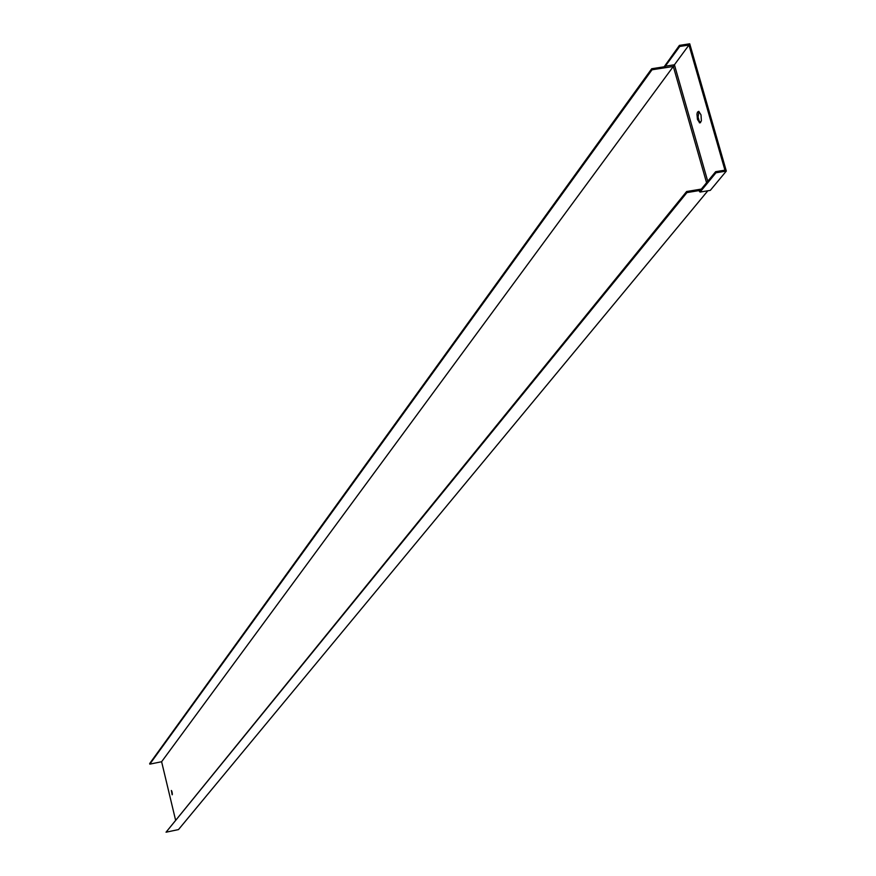 <?xml version="1.0" encoding="UTF-8"?>
<svg xmlns="http://www.w3.org/2000/svg" width="876" height="876" viewBox="0 0 876 876"><rect width="100%" height="100%" fill="white"/><g stroke="black" fill="none" stroke-linecap="round" stroke-linejoin="round"><path stroke-width="1.31" d="M651.7 68.744L652.007 69.795L665.256 67.726L664.961 66.675L651.7 68.744L149.676 763.554L149.807 764.146L161.611 761.737L175.507 819.805M707.852 190.771L178.474 829.594L166.046 832.2L686.631 191.526L701.337 189.085M161.611 761.737L673.315 66.466L665.256 67.726L665.3 66.204L679.721 46.461L679.415 45.388L689.73 43.8L726.324 171.072L710.305 190.366L700.066 192.074L699.409 191.428L700.263 190.388L686.937 192.6L166.046 832.2M686.937 192.6L686.631 191.526M172.386 794.16L171.74 791.006M652.007 69.795L149.807 764.146M172.123 792.189L171.357 790.481L172.178 794.806L172.123 792.189M665.3 66.204L674.421 64.78L673.315 66.466L706.571 182.723M700.263 190.388L699.957 189.315L700.625 189.95L715.648 171.696L724.934 170.163L688.963 45.037L674.421 64.78L707.753 181.288M697.46 119.399L696.957 114.066L697.471 112.128L698.741 111.351L700.997 114.855L701.391 120.932L699.727 122.903L697.46 119.399M679.721 46.461L688.963 45.037M664.161 66.795L679.415 45.388M700.592 122.662L699.179 120.954L698.095 117.099L698.938 111.416M726.324 171.072L715.955 172.78L715.648 171.696M700.066 192.074L715.955 172.78M699.355 122.739L700.428 122.574"/></g></svg>

